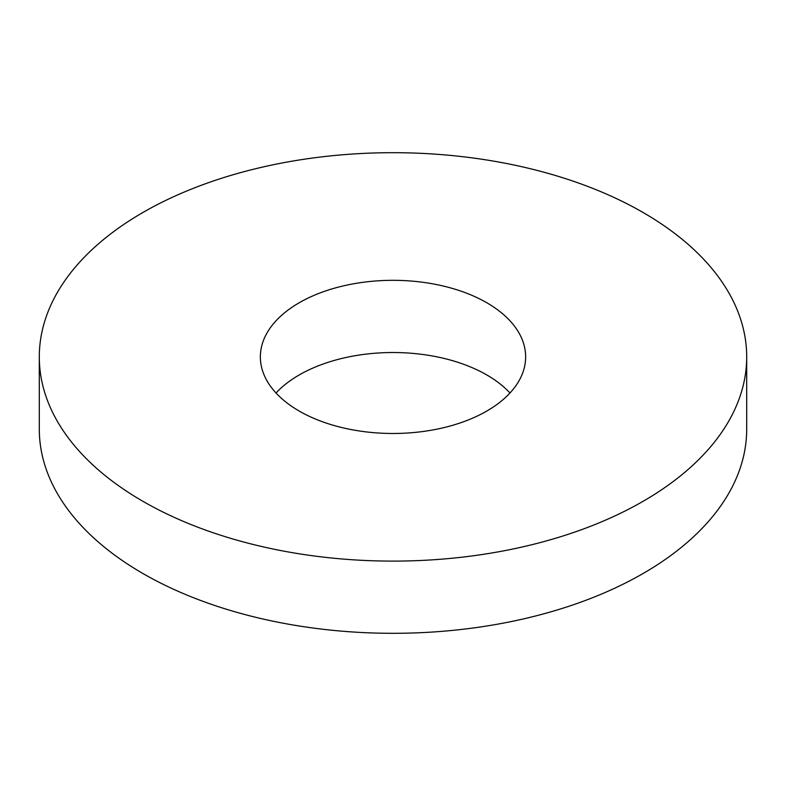 <?xml version="1.0" encoding="UTF-8"?>
<svg xmlns="http://www.w3.org/2000/svg" width="786" height="786" viewBox="0 0 786 786"><rect width="100%" height="100%" fill="white"/><g stroke="black" fill="none" stroke-linecap="round" stroke-linejoin="round"><path stroke-width="1.18" d="M276.024 393A132.638 76.576 180 0 1 486.789 374.951A132.638 76.576 180 0 1 509.976 393M486.789 302.748A132.638 76.576 180 0 1 525.638 356.903A132.638 76.576 180 0 1 443.756 427.653A132.638 76.576 180 0 1 299.211 411.049A132.638 76.576 180 0 1 260.363 356.903A132.638 76.576 180 0 1 342.244 286.153A132.638 76.576 180 0 1 486.789 302.748M142.895 501.301A353.7 204.203 180 0 1 39.3 356.903A353.7 204.203 180 0 1 257.641 168.233A353.7 204.203 180 0 1 643.105 212.505A353.7 204.203 180 0 1 746.7 356.903A353.7 204.203 180 0 1 528.359 545.563A353.7 204.203 180 0 1 142.895 501.301M746.7 356.903L746.7 429.097A353.7 204.203 180 0 1 528.359 617.767A353.7 204.203 180 0 1 142.895 573.495A353.7 204.203 180 0 1 39.3 429.097L39.3 356.903"/></g></svg>
